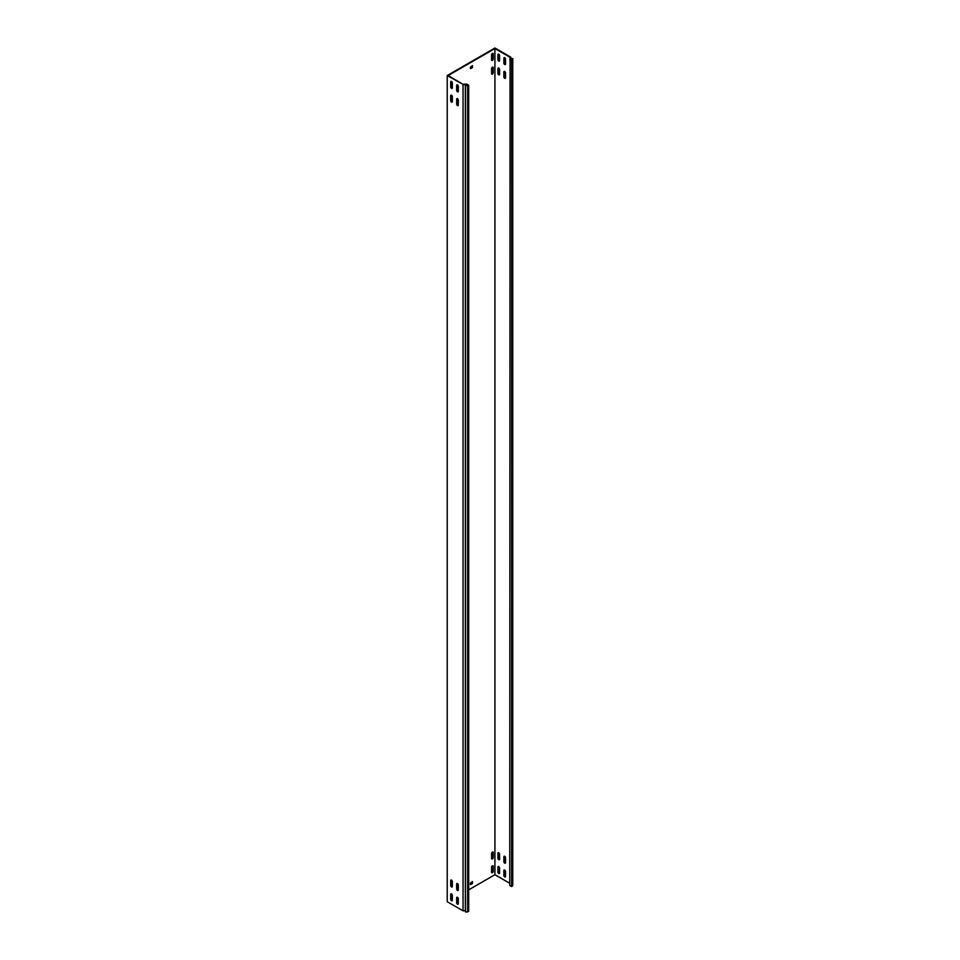 <?xml version="1.0" encoding="UTF-8"?>
<svg xmlns="http://www.w3.org/2000/svg" width="960" height="960" viewBox="0 0 960 960"><rect width="100%" height="100%" fill="white"/><g stroke="black" fill="none" stroke-linecap="round" stroke-linejoin="round"><path stroke-width="1.44" d="M492.42 865.824A1.176 0.684 120 0 0 491.58 867.276L491.58 872.232A1.176 0.684 120 0 0 493.26 871.26L493.26 866.304A1.176 0.684 120 0 0 492.42 865.824M492.42 67.212A1.176 0.684 120 0 0 491.58 68.652L491.58 73.608A1.176 0.684 120 0 0 493.26 72.648L493.26 67.692A1.176 0.684 120 0 0 492.42 67.212M492.42 852.06A1.176 0.684 120 0 0 491.58 853.5L491.58 858.456A1.176 0.684 120 0 0 493.26 857.496L493.26 852.54A1.176 0.684 120 0 0 492.42 852.06M492.42 53.436A1.176 0.684 120 0 0 491.58 54.888L491.58 59.844A1.176 0.684 120 0 0 493.26 58.872L493.26 53.916A1.176 0.684 120 0 0 492.42 53.436M457.476 91.788A1.176 0.684 -120 0 0 458.316 91.308L458.316 86.352A1.176 0.684 -120 0 0 456.648 85.38L456.648 90.336A1.176 0.684 -120 0 0 457.476 91.788M458.256 91.62A1.176 0.684 60 0 1 457.128 90.06L457.128 85.104A1.176 0.684 60 0 1 457.176 84.792M457.476 890.4A1.176 0.684 -120 0 0 458.316 889.92L458.316 884.964A1.176 0.684 -120 0 0 456.648 884.004L456.648 888.96A1.176 0.684 -120 0 0 457.476 890.4M458.256 890.232A1.176 0.684 60 0 1 457.128 888.684L457.128 883.728A1.176 0.684 60 0 1 457.176 883.404M457.476 904.176A1.176 0.684 -120 0 0 458.316 903.696L458.316 898.728A1.176 0.684 -120 0 0 456.648 897.768L456.648 902.724A1.176 0.684 -120 0 0 457.476 904.176M458.256 904.008A1.176 0.684 60 0 1 457.128 902.448L457.128 897.492A1.176 0.684 60 0 1 457.176 897.18M457.476 105.552A1.176 0.684 -120 0 0 458.316 105.072L458.316 100.116A1.176 0.684 -120 0 0 456.648 99.156L456.648 104.112A1.176 0.684 -120 0 0 457.476 105.552M458.256 105.384A1.176 0.684 60 0 1 457.128 103.836L457.128 98.88A1.176 0.684 60 0 1 457.176 98.556M504.696 64.524A1.176 0.684 -120 0 0 505.536 64.044L505.536 59.088A1.176 0.684 -120 0 0 503.868 58.116L503.868 63.072A1.176 0.684 -120 0 0 504.696 64.524M504.396 57.528A1.176 0.684 -120 0 0 504.348 57.84L504.348 62.796A1.176 0.684 -120 0 0 505.476 64.356M504.696 863.136A1.176 0.684 -120 0 0 505.536 862.656L505.536 857.7A1.176 0.684 -120 0 0 503.868 856.74L503.868 861.696A1.176 0.684 -120 0 0 504.696 863.136M504.396 856.152A1.176 0.684 -120 0 0 504.348 856.464L504.348 861.42A1.176 0.684 -120 0 0 505.476 862.98M504.696 876.912A1.176 0.684 -120 0 0 505.536 876.432L505.536 871.476A1.176 0.684 -120 0 0 503.868 870.504L503.868 875.46A1.176 0.684 -120 0 0 504.696 876.912M504.396 869.916A1.176 0.684 -120 0 0 504.348 870.228L504.348 875.184A1.176 0.684 -120 0 0 505.476 876.744M504.696 78.288A1.176 0.684 -120 0 0 505.536 77.808L505.536 72.852A1.176 0.684 -120 0 0 503.868 71.892L503.868 76.848A1.176 0.684 -120 0 0 504.696 78.288M504.396 71.304A1.176 0.684 -120 0 0 504.348 71.616L504.348 76.572A1.176 0.684 -120 0 0 505.476 78.12M451.524 88.344A1.176 0.684 -120 0 0 452.352 87.864L452.352 82.908A1.176 0.684 -120 0 0 450.684 81.936L450.684 86.892A1.176 0.684 -120 0 0 451.524 88.344M452.292 88.176A1.176 0.684 60 0 1 451.164 86.628L451.164 81.66A1.176 0.684 60 0 1 451.212 81.348M498.744 61.08A1.176 0.684 -120 0 0 499.572 60.6L499.572 55.644A1.176 0.684 -120 0 0 497.904 54.684L497.904 59.64A1.176 0.684 -120 0 0 498.744 61.08M498.444 54.084A1.176 0.684 -120 0 0 498.384 54.408L498.384 59.364A1.176 0.684 -120 0 0 499.512 60.912M451.524 886.956A1.176 0.684 -120 0 0 452.352 886.476L452.352 881.52A1.176 0.684 -120 0 0 450.684 880.56L450.684 885.516A1.176 0.684 -120 0 0 451.524 886.956M452.292 886.8A1.176 0.684 60 0 1 451.164 885.24L451.164 880.284A1.176 0.684 60 0 1 451.212 879.972M498.744 859.704A1.176 0.684 -120 0 0 499.572 859.212L499.572 854.256A1.176 0.684 -120 0 0 497.904 853.296L497.904 858.252A1.176 0.684 -120 0 0 498.744 859.704M498.444 852.708A1.176 0.684 -120 0 0 498.384 853.02L498.384 857.976A1.176 0.684 -120 0 0 499.512 859.536M451.524 900.732A1.176 0.684 -120 0 0 452.352 900.252L452.352 895.296A1.176 0.684 -120 0 0 450.684 894.324L450.684 899.28A1.176 0.684 -120 0 0 451.524 900.732M452.292 900.564A1.176 0.684 60 0 1 451.164 899.004L451.164 894.048A1.176 0.684 60 0 1 451.212 893.736M498.744 873.468A1.176 0.684 -120 0 0 499.572 872.988L499.572 868.032A1.176 0.684 -120 0 0 497.904 867.06L497.904 872.016A1.176 0.684 -120 0 0 498.744 873.468M498.444 866.472A1.176 0.684 -120 0 0 498.384 866.784L498.384 871.752A1.176 0.684 -120 0 0 499.512 873.3M451.524 102.108A1.176 0.684 -120 0 0 452.352 101.628L452.352 96.672A1.176 0.684 -120 0 0 450.684 95.712L450.684 100.668A1.176 0.684 -120 0 0 451.524 102.108M452.292 101.952A1.176 0.684 60 0 1 451.164 100.392L451.164 95.436A1.176 0.684 60 0 1 451.212 95.124M498.744 74.856A1.176 0.684 -120 0 0 499.572 74.364L499.572 69.408A1.176 0.684 -120 0 0 497.904 68.448L497.904 73.404A1.176 0.684 -120 0 0 498.744 74.856M498.444 67.86A1.176 0.684 -120 0 0 498.384 68.172L498.384 73.128A1.176 0.684 -120 0 0 499.512 74.688M509.748 883.272L494.928 874.704L468.684 889.86M451.404 899.832L452.352 899.28M509.748 59.316L511.608 60.384L512.772 58.584L512.772 884.736L511.608 886.548L509.748 885.468L510.06 57.288L494.928 48.552L448.176 75.54L463.536 84.66L465.36 84.564L465.36 910.716L465.552 912L467.7 911.892L468.684 911.328L468.684 85.176L465.552 85.848L465.36 84.564M510.756 58.476L510.756 57.144L494.928 48L447.228 75.54L463.536 84.66M447.228 75.54L447.228 901.692L447.936 902.112L463.056 910.836L463.056 84.684M494.928 874.704L494.928 48.552M451.164 97.74A1.176 0.684 120 0 0 451.524 96.744L451.524 95.232M451.164 83.976A1.176 0.684 120 0 0 451.524 82.968L451.524 81.456M451.164 882.588A1.176 0.684 120 0 0 451.524 881.592L451.524 880.08M451.164 896.352A1.176 0.684 120 0 0 451.524 895.356L451.524 893.844M472.272 66.864L472.5 65.628L470.364 67.14L470.592 68.652L472.5 67.548L472.272 65.76M472.272 882.828L472.5 881.592L470.364 883.104L470.592 884.616L472.5 883.524L472.272 881.724M491.64 872.544A1.176 0.684 120 0 0 492.78 870.984L492.78 866.028A1.176 0.684 120 0 0 492.72 865.716M491.64 73.932A1.176 0.684 120 0 0 492.78 72.372L492.78 67.416A1.176 0.684 120 0 0 492.72 67.104M491.64 858.78A1.176 0.684 120 0 0 492.78 857.22L492.78 852.264A1.176 0.684 120 0 0 492.72 851.952M491.64 60.156A1.176 0.684 120 0 0 492.78 58.608L492.78 53.64A1.176 0.684 120 0 0 492.72 53.328M470.364 68.244L472.032 67.272M470.364 884.208L472.032 883.248M512.772 58.584L510.564 58.464L510.756 57.144M511.608 886.548L511.608 60.384M512.58 885.984L512.58 59.82M463.476 84.264L466.824 84.096L468.684 85.176M465.552 85.848L465.552 912M463.056 910.836L465.36 910.716M467.7 911.892L467.7 85.74M510.048 57.384L510.72 57.408"/></g></svg>
